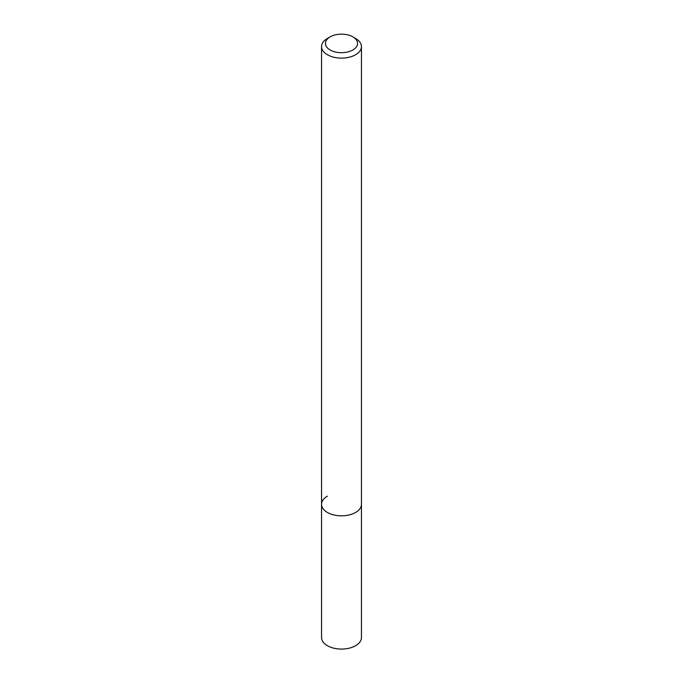 <?xml version="1.0" encoding="UTF-8"?>
<svg xmlns="http://www.w3.org/2000/svg" width="683" height="683" viewBox="0 0 683 683"><rect width="100%" height="100%" fill="white"/><g stroke="black" fill="none" stroke-linecap="round" stroke-linejoin="round"><path stroke-width="1.02" d="M327.396 38.453L330.145 36.865A16.059 9.272 180 0 1 352.855 36.865A16.059 9.272 180 0 1 352.855 49.979A16.059 9.272 180 0 1 330.145 49.979A16.059 9.272 180 0 1 330.145 36.865L327.396 38.453A19.952 11.517 180 0 0 321.548 46.598L321.548 504.31A19.952 11.517 180 0 1 327.396 496.165M352.855 36.865L355.604 38.453A19.952 11.517 180 0 1 361.452 46.598A19.952 11.517 180 0 1 355.604 54.742A19.952 11.517 180 0 1 333.867 57.244A19.952 11.517 180 0 1 321.548 46.598M361.452 46.598L361.452 504.31A19.952 11.517 180 0 1 355.604 512.455A19.952 11.517 180 0 1 333.867 514.948A19.952 11.517 180 0 1 321.548 504.31L321.548 637.555A19.952 11.517 180 0 0 333.867 648.193A19.952 11.517 180 0 0 355.604 645.7A19.952 11.517 180 0 0 361.452 637.555L361.452 504.31A19.952 11.517 180 0 1 355.604 512.455A19.952 11.517 180 0 1 333.867 514.948A19.952 11.517 180 0 1 321.548 504.31"/></g></svg>
